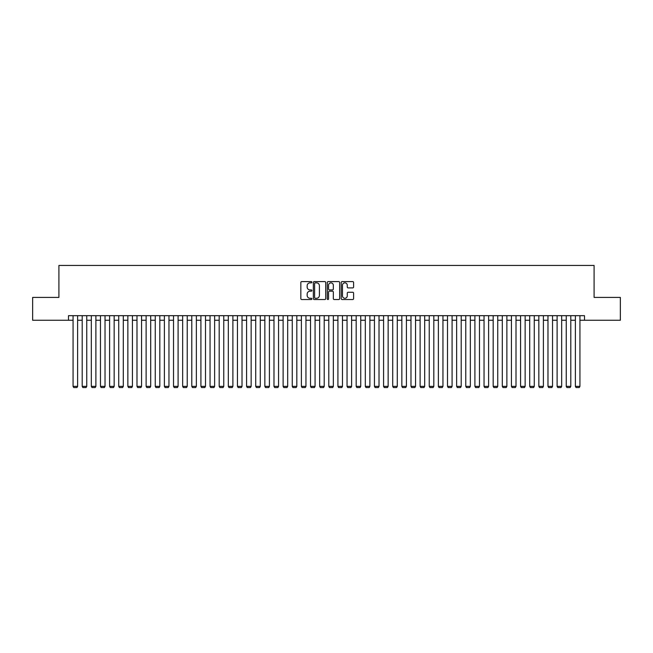 <?xml version="1.0" encoding="UTF-8"?>
<svg xmlns="http://www.w3.org/2000/svg" width="653" height="653" viewBox="0 0 653 653"><rect width="100%" height="100%" fill="white"/><g stroke="black" fill="none" stroke-linecap="round" stroke-linejoin="round"><path stroke-width="0.98" d="M311.889 282.227A0.629 0.629 0 0 0 311.261 281.598L301.735 281.598A0.898 0.898 0 0 0 300.837 282.496L300.837 298.633A0.898 0.898 0 0 0 301.735 299.523L311.261 299.523A0.629 0.629 0 0 0 311.889 298.903A0.629 0.629 0 0 0 311.261 298.274L310.028 298.274A2.865 2.865 0 0 1 307.163 295.401L307.163 294.062A2.865 2.865 0 0 1 310.028 291.189L311.261 291.189A0.629 0.629 0 0 0 311.889 290.561A0.629 0.629 0 0 0 311.261 289.932L310.028 289.932A2.865 2.865 0 0 1 307.163 287.067L307.163 285.72A2.865 2.865 0 0 1 310.028 282.855L311.261 282.855A0.629 0.629 0 0 0 311.889 282.227M352.702 287.916A0.898 0.898 0 0 0 353.591 287.018L353.591 282.496A0.898 0.898 0 0 0 352.702 281.598L342.123 281.598A0.898 0.898 0 0 0 341.225 282.496L341.225 298.633A0.898 0.898 0 0 0 342.123 299.523L352.702 299.523A0.898 0.898 0 0 0 353.591 298.633L353.591 293.164A0.898 0.898 0 0 0 352.702 292.266L348.171 292.266A0.898 0.898 0 0 0 347.274 293.164L347.274 295.874A2.4 2.4 0 0 1 344.874 298.274A2.4 2.4 0 0 1 342.482 295.874L342.482 285.247A2.4 2.4 0 0 1 344.874 282.855A2.4 2.4 0 0 1 347.274 285.247L347.274 287.018A0.898 0.898 0 0 0 348.171 287.916L352.702 287.916M68.5 320.248L32.65 320.248L32.65 297.409L58.909 297.409L58.909 265.445L594.091 265.445L594.091 297.409L620.35 297.409L620.35 320.248L584.5 320.248L584.5 315.677L68.5 315.677L68.5 320.248L73.063 320.248M325.716 282.496A0.898 0.898 0 0 0 324.819 281.598L314.24 281.598A0.898 0.898 0 0 0 313.342 282.496L313.342 298.633A0.898 0.898 0 0 0 314.24 299.523L324.819 299.523A0.898 0.898 0 0 0 325.716 298.633L325.716 282.496M328.181 281.598L338.76 281.598A0.898 0.898 0 0 1 339.658 282.496L339.658 298.633A0.898 0.898 0 0 1 338.76 299.523L334.23 299.523A0.898 0.898 0 0 1 333.332 298.633L333.332 292.087A0.898 0.898 0 0 0 332.442 291.189L329.439 291.189A0.898 0.898 0 0 0 328.541 292.087L328.541 298.903A0.629 0.629 0 0 1 327.912 299.523A0.629 0.629 0 0 1 327.284 298.903L327.284 282.496A0.898 0.898 0 0 1 328.181 281.598M77.625 320.248L82.196 320.248M86.759 320.248L91.33 320.248M95.893 320.248L100.464 320.248M105.027 320.248L109.598 320.248M114.161 320.248L118.724 320.248M123.295 320.248L127.857 320.248M132.428 320.248L136.991 320.248M141.562 320.248L146.125 320.248M150.696 320.248L155.259 320.248M159.822 320.248L164.393 320.248M168.956 320.248L173.527 320.248M178.089 320.248L182.66 320.248M187.223 320.248L191.794 320.248M196.357 320.248L200.92 320.248M205.491 320.248L210.054 320.248M214.625 320.248L219.188 320.248M223.759 320.248L228.321 320.248M232.884 320.248L237.455 320.248M242.018 320.248L246.589 320.248M251.152 320.248L255.723 320.248M260.286 320.248L264.857 320.248M269.42 320.248L273.982 320.248M278.553 320.248L283.116 320.248M287.687 320.248L292.25 320.248M296.821 320.248L301.384 320.248M305.955 320.248L310.518 320.248M315.081 320.248L319.652 320.248M324.214 320.248L328.786 320.248M333.348 320.248L337.919 320.248M342.482 320.248L347.045 320.248M351.616 320.248L356.179 320.248M360.75 320.248L365.313 320.248M369.884 320.248L374.447 320.248M379.018 320.248L383.58 320.248M388.143 320.248L392.714 320.248M397.277 320.248L401.848 320.248M406.411 320.248L410.982 320.248M415.545 320.248L420.116 320.248M424.679 320.248L429.241 320.248M433.812 320.248L438.375 320.248M442.946 320.248L447.509 320.248M452.08 320.248L456.643 320.248M461.206 320.248L465.777 320.248M470.34 320.248L474.911 320.248M479.473 320.248L484.044 320.248M488.607 320.248L493.178 320.248M497.741 320.248L502.304 320.248M506.875 320.248L511.438 320.248M516.009 320.248L520.572 320.248M525.143 320.248L529.705 320.248M534.276 320.248L538.839 320.248M543.402 320.248L547.973 320.248M552.536 320.248L557.107 320.248M561.67 320.248L566.241 320.248M570.804 320.248L575.375 320.248M579.937 320.248L584.5 320.248M315.228 282.855A0.629 0.629 0 0 0 314.599 283.484L314.599 297.646A0.629 0.629 0 0 0 315.228 298.274L316.525 298.274A2.865 2.865 0 0 0 319.399 295.401L319.399 285.72A2.865 2.865 0 0 0 316.525 282.855L315.228 282.855M333.332 285.296A2.4 2.4 0 0 0 330.94 282.896A2.4 2.4 0 0 0 328.541 285.296L328.541 289.034A0.898 0.898 0 0 0 329.439 289.932L332.442 289.932A0.898 0.898 0 0 0 333.332 289.034L333.332 285.296M77.625 315.677L77.625 386.364L73.063 386.364L73.063 315.677M77.625 386.364L76.948 387.556L73.748 387.556L73.063 386.364M86.759 315.677L86.759 386.364L82.196 386.364L82.196 315.677M86.759 386.364L86.074 387.556L82.882 387.556L82.196 386.364M95.893 315.677L95.893 386.364L91.33 386.364L91.33 315.677M95.893 386.364L95.207 387.556L92.016 387.556L91.33 386.364M105.027 315.677L105.027 386.364L100.464 386.364L100.464 315.677M105.027 386.364L104.341 387.556L101.15 387.556L100.464 386.364M114.161 315.677L114.161 386.364L109.598 386.364L109.598 315.677M114.161 386.364L113.475 387.556L110.275 387.556L109.598 386.364M123.295 315.677L123.295 386.364L118.724 386.364L118.724 315.677M123.295 386.364L122.609 387.556L119.409 387.556L118.724 386.364M132.428 315.677L132.428 386.364L127.857 386.364L127.857 315.677M132.428 386.364L131.743 387.556L128.543 387.556L127.857 386.364M141.562 315.677L141.562 386.364L136.991 386.364L136.991 315.677M141.562 386.364L140.877 387.556L137.677 387.556L136.991 386.364M150.696 315.677L150.696 386.364L146.125 386.364L146.125 315.677M150.696 386.364L150.01 387.556L146.811 387.556L146.125 386.364M159.822 315.677L159.822 386.364L155.259 386.364L155.259 315.677M159.822 386.364L159.144 387.556L155.945 387.556L155.259 386.364M168.956 315.677L168.956 386.364L164.393 386.364L164.393 315.677M168.956 386.364L168.27 387.556L165.078 387.556L164.393 386.364M178.089 315.677L178.089 386.364L173.527 386.364L173.527 315.677M178.089 386.364L177.404 387.556L174.212 387.556L173.527 386.364M187.223 315.677L187.223 386.364L182.66 386.364L182.66 315.677M187.223 386.364L186.538 387.556L183.346 387.556L182.66 386.364M196.357 315.677L196.357 386.364L191.794 386.364L191.794 315.677M196.357 386.364L195.671 387.556L192.472 387.556L191.794 386.364M205.491 315.677L205.491 386.364L200.92 386.364L200.92 315.677M205.491 386.364L204.805 387.556L201.606 387.556L200.92 386.364M214.625 315.677L214.625 386.364L210.054 386.364L210.054 315.677M214.625 386.364L213.939 387.556L210.739 387.556L210.054 386.364M223.759 315.677L223.759 386.364L219.188 386.364L219.188 315.677M223.759 386.364L223.073 387.556L219.873 387.556L219.188 386.364M232.884 315.677L232.884 386.364L228.321 386.364L228.321 315.677M232.884 386.364L232.207 387.556L229.007 387.556L228.321 386.364M242.018 315.677L242.018 386.364L237.455 386.364L237.455 315.677M242.018 386.364L241.332 387.556L238.141 387.556L237.455 386.364M251.152 315.677L251.152 386.364L246.589 386.364L246.589 315.677M251.152 386.364L250.466 387.556L247.275 387.556L246.589 386.364M260.286 315.677L260.286 386.364L255.723 386.364L255.723 315.677M260.286 386.364L259.6 387.556L256.409 387.556L255.723 386.364M269.42 315.677L269.42 386.364L264.857 386.364L264.857 315.677M269.42 386.364L268.734 387.556L265.534 387.556L264.857 386.364M278.553 315.677L278.553 386.364L273.982 386.364L273.982 315.677M278.553 386.364L277.868 387.556L274.668 387.556L273.982 386.364M287.687 315.677L287.687 386.364L283.116 386.364L283.116 315.677M287.687 386.364L287.002 387.556L283.802 387.556L283.116 386.364M296.821 315.677L296.821 386.364L292.25 386.364L292.25 315.677M296.821 386.364L296.136 387.556L292.936 387.556L292.25 386.364M305.955 315.677L305.955 386.364L301.384 386.364L301.384 315.677M305.955 386.364L305.269 387.556L302.07 387.556L301.384 386.364M315.081 315.677L315.081 386.364L310.518 386.364L310.518 315.677M315.081 386.364L314.395 387.556L311.203 387.556L310.518 386.364M324.214 315.677L324.214 386.364L319.652 386.364L319.652 315.677M324.214 386.364L323.529 387.556L320.337 387.556L319.652 386.364M333.348 315.677L333.348 386.364L328.786 386.364L328.786 315.677M333.348 386.364L332.663 387.556L329.471 387.556L328.786 386.364M342.482 315.677L342.482 386.364L337.919 386.364L337.919 315.677M342.482 386.364L341.797 387.556L338.605 387.556L337.919 386.364M351.616 315.677L351.616 386.364L347.045 386.364L347.045 315.677M351.616 386.364L350.93 387.556L347.731 387.556L347.045 386.364M360.75 315.677L360.75 386.364L356.179 386.364L356.179 315.677M360.75 386.364L360.064 387.556L356.865 387.556L356.179 386.364M369.884 315.677L369.884 386.364L365.313 386.364L365.313 315.677M369.884 386.364L369.198 387.556L365.998 387.556L365.313 386.364M379.018 315.677L379.018 386.364L374.447 386.364L374.447 315.677M379.018 386.364L378.332 387.556L375.132 387.556L374.447 386.364M388.143 315.677L388.143 386.364L383.58 386.364L383.58 315.677M388.143 386.364L387.466 387.556L384.266 387.556L383.58 386.364M397.277 315.677L397.277 386.364L392.714 386.364L392.714 315.677M397.277 386.364L396.591 387.556L393.4 387.556L392.714 386.364M406.411 315.677L406.411 386.364L401.848 386.364L401.848 315.677M406.411 386.364L405.725 387.556L402.534 387.556L401.848 386.364M415.545 315.677L415.545 386.364L410.982 386.364L410.982 315.677M415.545 386.364L414.859 387.556L411.668 387.556L410.982 386.364M424.679 315.677L424.679 386.364L420.116 386.364L420.116 315.677M424.679 386.364L423.993 387.556L420.793 387.556L420.116 386.364M433.812 315.677L433.812 386.364L429.241 386.364L429.241 315.677M433.812 386.364L433.127 387.556L429.927 387.556L429.241 386.364M442.946 315.677L442.946 386.364L438.375 386.364L438.375 315.677M442.946 386.364L442.261 387.556L439.061 387.556L438.375 386.364M452.08 315.677L452.08 386.364L447.509 386.364L447.509 315.677M452.08 386.364L451.394 387.556L448.195 387.556L447.509 386.364M461.206 315.677L461.206 386.364L456.643 386.364L456.643 315.677M461.206 386.364L460.528 387.556L457.329 387.556L456.643 386.364M470.34 315.677L470.34 386.364L465.777 386.364L465.777 315.677M470.34 386.364L469.654 387.556L466.462 387.556L465.777 386.364M479.473 315.677L479.473 386.364L474.911 386.364L474.911 315.677M479.473 386.364L478.788 387.556L475.596 387.556L474.911 386.364M488.607 315.677L488.607 386.364L484.044 386.364L484.044 315.677M488.607 386.364L487.922 387.556L484.73 387.556L484.044 386.364M497.741 315.677L497.741 386.364L493.178 386.364L493.178 315.677M497.741 386.364L497.055 387.556L493.856 387.556L493.178 386.364M506.875 315.677L506.875 386.364L502.304 386.364L502.304 315.677M506.875 386.364L506.189 387.556L502.99 387.556L502.304 386.364M516.009 315.677L516.009 386.364L511.438 386.364L511.438 315.677M516.009 386.364L515.323 387.556L512.123 387.556L511.438 386.364M525.143 315.677L525.143 386.364L520.572 386.364L520.572 315.677M525.143 386.364L524.457 387.556L521.257 387.556L520.572 386.364M534.276 315.677L534.276 386.364L529.705 386.364L529.705 315.677M534.276 386.364L533.591 387.556L530.391 387.556L529.705 386.364M543.402 315.677L543.402 386.364L538.839 386.364L538.839 315.677M543.402 386.364L542.725 387.556L539.525 387.556L538.839 386.364M552.536 315.677L552.536 386.364L547.973 386.364L547.973 315.677M552.536 386.364L551.85 387.556L548.659 387.556L547.973 386.364M561.67 315.677L561.67 386.364L557.107 386.364L557.107 315.677M561.67 386.364L560.984 387.556L557.793 387.556L557.107 386.364M570.804 315.677L570.804 386.364L566.241 386.364L566.241 315.677M570.804 386.364L570.118 387.556L566.926 387.556L566.241 386.364M579.937 315.677L579.937 386.364L575.375 386.364L575.375 315.677M579.937 386.364L579.252 387.556L576.052 387.556L575.375 386.364"/></g></svg>
